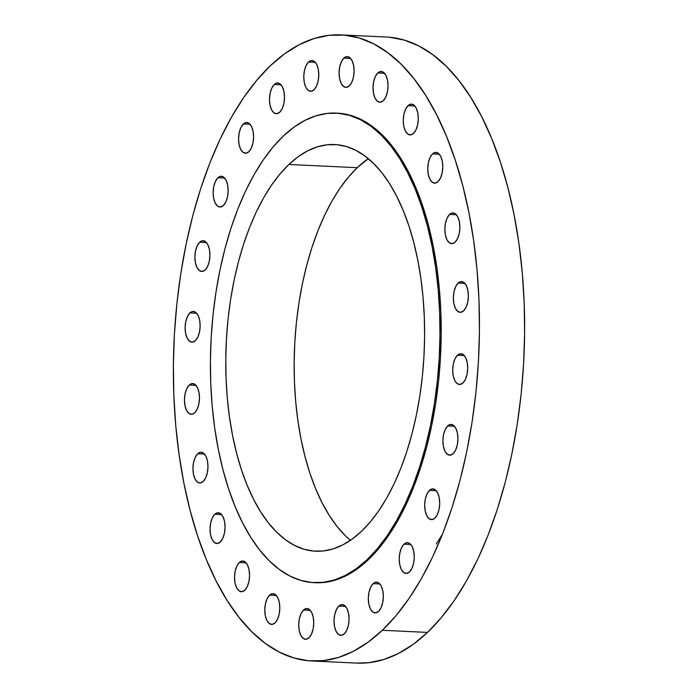 <?xml version="1.0" encoding="UTF-8"?>
<svg xmlns="http://www.w3.org/2000/svg" width="698" height="698" viewBox="0 0 698 698"><rect width="100%" height="100%" fill="white"/><g stroke="black" fill="none" stroke-linecap="round" stroke-linejoin="round"><path stroke-width="1.05" d="M243.34 123.982L250.111 124.296L243.34 123.982L246.228 122.49L249.09 123.337L251.498 126.399L253.077 131.198L253.601 137.009L252.973 142.95L251.297 148.107L248.828 151.71A15.391 7.486 92.7 0 1 245.364 153.22A15.391 7.486 92.7 0 1 238.637 141.083A15.391 7.486 92.7 0 1 243.34 123.982A15.391 7.486 92.7 0 1 246.804 122.473A15.391 7.486 92.7 0 1 253.531 134.609A15.391 7.486 92.7 0 1 248.828 151.71L245.94 153.194L243.079 152.347L240.67 149.293L239.082 144.495L238.568 138.675L239.196 132.742L240.871 127.577L243.34 123.982M217.898 177.772L224.677 178.086L217.898 177.772L220.786 176.28L223.648 177.135L226.056 180.189L227.644 184.987L228.159 190.798L227.531 196.74L225.855 201.905L223.386 205.5A15.391 7.486 92.7 0 1 219.922 207.009A15.391 7.486 92.7 0 1 213.204 194.873A15.391 7.486 92.7 0 1 217.898 177.772A15.391 7.486 92.7 0 1 221.362 176.262A15.391 7.486 92.7 0 1 228.089 188.399A15.391 7.486 92.7 0 1 223.386 205.5L220.507 206.992L217.636 206.137L215.228 203.083L213.649 198.284L213.126 192.474L213.754 186.532L215.429 181.367L217.898 177.772M199.663 242.215L206.442 242.538L199.663 242.215L202.551 240.731L205.421 241.578L207.829 244.632L209.409 249.43L209.924 255.241L209.304 261.183L207.629 266.348L205.16 269.943A15.391 7.486 92.7 0 1 201.696 271.452A15.391 7.486 92.7 0 1 194.969 259.316A15.391 7.486 92.7 0 1 199.663 242.215A15.391 7.486 92.7 0 1 203.135 240.705A15.391 7.486 92.7 0 1 209.854 252.842A15.391 7.486 92.7 0 1 205.16 269.943L202.272 271.435L199.41 270.588L197.002 267.526L195.414 262.727L194.899 256.916L195.527 250.975L197.202 245.818L199.663 242.215M189.882 312.922L196.662 313.236L189.882 312.922L192.77 311.43L195.641 312.285L198.049 315.339L199.628 320.138L200.143 325.949L199.523 331.89L197.848 337.055L195.379 340.65A15.391 7.486 92.7 0 1 191.915 342.16A15.391 7.486 92.7 0 1 185.188 330.023A15.391 7.486 92.7 0 1 189.882 312.922A15.391 7.486 92.7 0 1 193.355 311.413A15.391 7.486 92.7 0 1 200.073 323.549A15.391 7.486 92.7 0 1 195.379 340.65L192.491 342.142L189.629 341.287L187.221 338.233L185.633 333.435L185.118 327.624L185.747 321.682L187.422 316.517L189.882 312.922M189.219 385.069L195.998 385.383L189.219 385.069L192.107 383.577L194.978 384.432L197.386 387.486L198.965 392.285L199.48 398.096L198.86 404.037L197.185 409.203L194.716 412.797A15.391 7.486 92.7 0 1 191.243 414.307A15.391 7.486 92.7 0 1 184.525 402.17A15.391 7.486 92.7 0 1 189.219 385.069A15.391 7.486 92.7 0 1 192.692 383.56A15.391 7.486 92.7 0 1 199.41 395.696A15.391 7.486 92.7 0 1 194.716 412.797L191.828 414.289L188.957 413.434L186.558 410.38L184.97 405.582L184.455 399.771L185.075 393.829L186.75 388.664L189.219 385.069M197.717 453.744L204.497 454.058L197.717 453.744L200.605 452.252L203.476 453.098L205.884 456.16L207.463 460.959L207.978 466.77L207.358 472.712L205.683 477.868L203.214 481.472A15.391 7.486 92.7 0 1 199.741 482.981A15.391 7.486 92.7 0 1 193.023 470.845A15.391 7.486 92.7 0 1 197.717 453.744A15.391 7.486 92.7 0 1 201.19 452.234A15.391 7.486 92.7 0 1 207.908 464.371A15.391 7.486 92.7 0 1 203.214 481.472L200.326 482.955L197.455 482.109L195.056 479.055L193.468 474.256L192.953 468.437L193.573 462.504L195.248 457.338L197.717 453.744M214.801 514.26L221.58 514.574L214.801 514.26L217.689 512.768L220.551 513.615L222.959 516.677L224.547 521.476L225.061 527.287L224.433 533.228L222.758 538.385L220.289 541.988A15.391 7.486 92.7 0 1 216.825 543.498A15.391 7.486 92.7 0 1 210.107 531.361A15.391 7.486 92.7 0 1 214.801 514.26A15.391 7.486 92.7 0 1 218.265 512.751A15.391 7.486 92.7 0 1 224.992 524.887A15.391 7.486 92.7 0 1 220.289 541.988L217.41 543.472L214.539 542.625L212.131 539.571L210.552 534.773L210.028 528.962L210.656 523.02L212.332 517.855L214.801 514.26M239.301 562.492L246.08 562.815L239.301 562.492L242.189 561.009L245.059 561.855L247.458 564.909L249.046 569.708L249.561 575.527L248.942 581.46L247.267 586.625L244.797 590.229A15.391 7.486 92.7 0 1 241.325 591.73A15.391 7.486 92.7 0 1 234.607 579.593A15.391 7.486 92.7 0 1 239.301 562.492A15.391 7.486 92.7 0 1 242.773 560.991A15.391 7.486 92.7 0 1 249.491 573.119A15.391 7.486 92.7 0 1 244.797 590.229L241.909 591.712L239.039 590.866L236.631 587.812L235.052 583.005L234.537 577.194L235.156 571.261L236.831 566.095L239.301 562.492M269.55 595.167L276.329 595.481L269.55 595.167L272.438 593.675L275.309 594.53L277.717 597.584L279.296 602.383L279.811 608.194L279.191 614.135L277.516 619.3L275.047 622.895A15.391 7.486 92.7 0 1 271.574 624.405A15.391 7.486 92.7 0 1 264.856 612.268A15.391 7.486 92.7 0 1 269.55 595.167A15.391 7.486 92.7 0 1 273.023 593.658A15.391 7.486 92.7 0 1 279.741 605.794A15.391 7.486 92.7 0 1 275.047 622.895L272.159 624.387L269.288 623.532L266.88 620.478L265.301 615.68L264.786 609.869L265.406 603.927L267.081 598.762L269.55 595.167M303.49 610.043L310.27 610.366L303.49 610.043L306.378 608.56L309.24 609.406L311.648 612.46L313.236 617.259L313.751 623.078L313.123 629.011L311.448 634.177L308.978 637.771A15.391 7.486 92.7 0 1 305.515 639.281A15.391 7.486 92.7 0 1 298.796 627.144A15.391 7.486 92.7 0 1 303.49 610.043A15.391 7.486 92.7 0 1 306.954 608.534A15.391 7.486 92.7 0 1 313.681 620.67A15.391 7.486 92.7 0 1 308.978 637.771L306.099 639.263L303.229 638.417L300.821 635.355L299.241 630.556L298.718 624.745L299.346 618.803L301.021 613.647L303.49 610.043M338.8 606.117L345.58 606.431L338.8 606.117L341.688 604.625L344.559 605.48L346.967 608.534L348.546 613.333L349.061 619.143L348.442 625.085L346.766 630.25L344.297 633.845A15.391 7.486 92.7 0 1 340.833 635.355A15.391 7.486 92.7 0 1 334.106 623.218A15.391 7.486 92.7 0 1 338.8 606.117A15.391 7.486 92.7 0 1 342.273 604.608A15.391 7.486 92.7 0 1 348.991 616.744A15.391 7.486 92.7 0 1 344.297 633.845L341.409 635.337L338.547 634.491L336.139 631.428L334.551 626.63L334.037 620.819L334.665 614.877L336.34 609.72L338.8 606.117M373.09 583.65L379.86 583.964L373.09 583.65L375.969 582.158L378.839 583.013L381.248 586.067L382.827 590.866L383.35 596.677L382.722 602.618L381.047 607.784L378.578 611.378A15.391 7.486 92.7 0 1 375.114 612.888A15.391 7.486 92.7 0 1 368.387 600.751A15.391 7.486 92.7 0 1 373.09 583.65A15.391 7.486 92.7 0 1 376.554 582.141A15.391 7.486 92.7 0 1 383.272 594.277A15.391 7.486 92.7 0 1 378.578 611.378L375.69 612.87L372.828 612.024L370.42 608.961L368.832 604.163L368.317 598.352L368.945 592.41L370.621 587.254L373.09 583.65M404.002 544.178L410.773 544.492L404.002 544.178L406.89 542.686L409.752 543.533L412.16 546.595L413.74 551.394L414.263 557.205L413.635 563.146L411.96 568.303L409.49 571.906A15.391 7.486 92.7 0 1 406.027 573.416A15.391 7.486 92.7 0 1 399.3 561.279A15.391 7.486 92.7 0 1 404.002 544.178A15.391 7.486 92.7 0 1 407.466 542.669A15.391 7.486 92.7 0 1 414.193 554.805A15.391 7.486 92.7 0 1 409.49 571.906L406.602 573.39L403.741 572.543L401.333 569.489L399.745 564.691L399.23 558.88L399.858 552.938L401.533 547.773L404.002 544.178M429.445 490.38L436.215 490.703L429.445 490.38L432.324 488.897L435.194 489.743L437.602 492.797L439.182 497.595L439.705 503.415L439.077 509.348L437.402 514.513L434.933 518.108A15.391 7.486 92.7 0 1 431.469 519.617A15.391 7.486 92.7 0 1 424.742 507.481A15.391 7.486 92.7 0 1 429.445 490.38A15.391 7.486 92.7 0 1 432.908 488.87A15.391 7.486 92.7 0 1 439.627 501.007A15.391 7.486 92.7 0 1 434.933 518.108L432.045 519.6L429.183 518.754L426.775 515.691L425.187 510.892L424.672 505.082L425.3 499.14L426.975 493.983L429.445 490.38M447.671 425.937L454.45 426.251L447.671 425.937L450.559 424.445L453.421 425.3L455.829 428.354L457.417 433.153L457.932 438.963L457.303 444.905L455.628 450.07L453.159 453.665A15.391 7.486 92.7 0 1 449.695 455.175A15.391 7.486 92.7 0 1 442.977 443.038A15.391 7.486 92.7 0 1 447.671 425.937A15.391 7.486 92.7 0 1 451.135 424.428A15.391 7.486 92.7 0 1 457.862 436.564A15.391 7.486 92.7 0 1 453.159 453.665L450.28 455.157L447.409 454.311L445.001 451.248L443.422 446.45L442.898 440.639L443.527 434.697L445.202 429.54L447.671 425.937M457.452 355.23L464.231 355.552L457.452 355.23L460.34 353.746L463.202 354.593L465.61 357.646L467.198 362.445L467.712 368.265L467.084 374.198L465.409 379.363L462.94 382.958A15.391 7.486 92.7 0 1 459.476 384.467A15.391 7.486 92.7 0 1 452.758 372.331A15.391 7.486 92.7 0 1 457.452 355.23A15.391 7.486 92.7 0 1 460.916 353.72A15.391 7.486 92.7 0 1 467.643 365.857A15.391 7.486 92.7 0 1 462.94 382.958L460.061 384.45L457.19 383.603L454.782 380.541L453.203 375.742L452.679 369.931L453.307 363.99L454.983 358.833L457.452 355.23M274.253 84.502L281.032 84.824L274.253 84.502L277.141 83.018L280.003 83.865L282.411 86.918L283.999 91.717L284.514 97.528L283.885 103.47L282.21 108.635L279.741 112.23A15.391 7.486 92.7 0 1 276.277 113.739A15.391 7.486 92.7 0 1 269.55 101.603A15.391 7.486 92.7 0 1 274.253 84.502A15.391 7.486 92.7 0 1 277.717 82.992A15.391 7.486 92.7 0 1 284.444 95.129A15.391 7.486 92.7 0 1 279.741 112.23L276.853 113.722L273.991 112.875L271.583 109.813L270.004 105.014L269.48 99.203L270.109 93.262L271.784 88.105L274.253 84.502M308.533 62.035L315.313 62.358L308.533 62.035L311.421 60.543L314.283 61.398L316.691 64.452L318.279 69.25L318.794 75.061L318.166 81.003L316.491 86.168L314.021 89.763A15.391 7.486 92.7 0 1 310.558 91.272A15.391 7.486 92.7 0 1 303.839 79.136A15.391 7.486 92.7 0 1 308.533 62.035A15.391 7.486 92.7 0 1 311.997 60.525A15.391 7.486 92.7 0 1 318.724 72.662A15.391 7.486 92.7 0 1 314.021 89.763L311.142 91.255L308.272 90.408L305.864 87.346L304.284 82.547L303.761 76.736L304.389 70.795L306.064 65.638L308.533 62.035M343.844 58.108L350.623 58.423L343.844 58.108L346.731 56.617L349.602 57.472L352.01 60.525L353.589 65.324L354.104 71.135L353.485 77.077L351.809 82.242L349.34 85.837A15.391 7.486 92.7 0 1 345.876 87.346A15.391 7.486 92.7 0 1 339.149 75.21A15.391 7.486 92.7 0 1 343.844 58.108A15.391 7.486 92.7 0 1 347.316 56.599A15.391 7.486 92.7 0 1 354.034 68.736A15.391 7.486 92.7 0 1 349.34 85.837L346.452 87.329L343.591 86.482L341.182 83.42L339.594 78.621L339.08 72.81L339.708 66.868L341.383 61.703L343.844 58.108M377.784 72.985L384.563 73.307L377.784 72.985L380.672 71.501L383.534 72.348L385.942 75.401L387.53 80.2L388.044 86.02L387.416 91.953L385.741 97.118L383.281 100.713A15.391 7.486 92.7 0 1 379.808 102.222A15.391 7.486 92.7 0 1 373.09 90.086A15.391 7.486 92.7 0 1 377.784 72.985A15.391 7.486 92.7 0 1 381.248 71.475A15.391 7.486 92.7 0 1 387.975 83.612A15.391 7.486 92.7 0 1 383.281 100.713L380.393 102.205L377.522 101.358L375.114 98.296L373.535 93.497L373.02 87.686L373.639 81.745L375.315 76.588L377.784 72.985M408.033 105.66L414.813 105.974L408.033 105.66L410.921 104.168L413.792 105.014L416.191 108.077L417.779 112.875L418.294 118.686L417.674 124.628L415.999 129.793L413.53 133.388A15.391 7.486 92.7 0 1 410.058 134.897A15.391 7.486 92.7 0 1 403.339 122.761A15.391 7.486 92.7 0 1 408.033 105.66A15.391 7.486 92.7 0 1 411.506 104.15A15.391 7.486 92.7 0 1 418.224 116.287A15.391 7.486 92.7 0 1 413.53 133.388L410.642 134.88L407.772 134.025L405.364 130.971L403.784 126.172L403.269 120.361L403.889 114.42L405.564 109.254L408.033 105.66M432.533 153.9L439.312 154.214L432.533 153.9L435.421 152.408L438.292 153.255L440.7 156.317L442.279 161.116L442.794 166.927L442.174 172.868L440.499 178.025L438.03 181.628A15.391 7.486 92.7 0 1 434.566 183.138A15.391 7.486 92.7 0 1 427.839 171.001A15.391 7.486 92.7 0 1 432.533 153.9A15.391 7.486 92.7 0 1 436.006 152.391A15.391 7.486 92.7 0 1 442.724 164.527A15.391 7.486 92.7 0 1 438.03 181.628L435.142 183.112L432.271 182.265L429.872 179.212L428.284 174.413L427.769 168.593L428.398 162.66L430.064 157.495L432.533 153.9M458.115 283.083L464.894 283.405L458.115 283.083L461.003 281.599L463.865 282.446L466.273 285.499L467.861 290.298L468.375 296.118L467.747 302.051L466.072 307.216L463.612 310.819A15.391 7.486 92.7 0 1 460.139 312.32A15.391 7.486 92.7 0 1 453.421 300.184A15.391 7.486 92.7 0 1 458.115 283.083A15.391 7.486 92.7 0 1 461.579 281.573A15.391 7.486 92.7 0 1 468.306 293.71A15.391 7.486 92.7 0 1 463.612 310.819L460.724 312.303L457.853 311.456L455.445 308.394L453.866 303.595L453.351 297.784L453.97 291.843L455.646 286.686L458.115 283.083M449.617 214.417L456.396 214.731L449.617 214.417L452.505 212.925L455.366 213.771L457.775 216.834L459.363 221.632L459.877 227.443L459.249 233.385L457.574 238.541L455.113 242.145A15.391 7.486 92.7 0 1 451.641 243.654A15.391 7.486 92.7 0 1 444.923 231.518A15.391 7.486 92.7 0 1 449.617 214.417A15.391 7.486 92.7 0 1 453.081 212.907A15.391 7.486 92.7 0 1 459.808 225.044A15.391 7.486 92.7 0 1 455.113 242.145L452.225 243.628L449.355 242.782L446.947 239.728L445.368 234.929L444.853 229.119L445.472 223.177L447.148 218.012L449.617 214.417M311.744 660.98L356.914 663.1A313.385 152.522 -87.3 0 0 427.49 632.405L382.321 630.285A313.385 152.522 92.7 0 1 311.744 660.98A313.385 152.522 92.7 0 1 174.832 413.87A313.385 152.522 92.7 0 1 270.51 65.595L256.812 80.226L243.785 97.432L231.553 117.055L220.236 138.893L209.941 162.747L200.771 188.39L192.805 215.569L186.13 244.021L180.808 273.468L176.882 303.639L174.395 334.237L173.383 364.967L173.837 395.53L175.756 425.632L179.133 454.991L183.923 483.321L190.092 510.343L197.569 535.802L206.294 559.447L216.171 581.059L227.103 600.428L239.004 617.364L251.734 631.707L265.196 643.312L279.235 652.08L293.736 657.917L308.551 660.762L323.54 660.605L338.547 657.429L353.45 651.269L368.082 642.195L382.321 630.285L427.49 632.405A313.385 152.522 -87.3 0 0 523.168 284.13A313.385 152.522 -87.3 0 0 386.256 37.02L341.086 34.9A313.385 152.522 92.7 0 1 477.999 282.009A313.385 152.522 92.7 0 1 382.321 630.285L396.019 615.662L409.045 598.448L421.278 578.834L432.594 556.987L442.89 533.132L452.06 507.49L460.026 480.32L466.7 451.868L472.023 422.412L475.949 392.241L478.435 361.651L479.447 330.922L478.994 300.358L477.074 270.248L473.698 240.889L468.899 212.567L462.739 185.546L455.262 160.086L446.537 136.433L436.66 114.821L425.728 95.452L413.827 78.516L401.097 64.172L387.634 52.568L373.596 43.8L359.095 37.971L344.28 35.118L329.29 35.284L314.274 38.46L299.381 44.611L284.74 53.685L270.51 65.595A313.385 152.522 92.7 0 1 341.086 34.9M357.245 167.686A203.563 99.072 -87.3 0 0 294.207 358.371A203.563 99.072 -87.3 0 0 350.431 540.313L345.056 535.41L336.776 526.091L329.055 515.089L321.953 502.516L315.531 488.478L309.868 473.113L305.009 456.579L301.004 439.025L297.889 420.624L295.699 401.551L294.451 381.998L294.155 362.149L294.818 342.186L296.432 322.31L298.98 302.714L302.435 283.589L306.771 265.1L311.945 247.45L317.904 230.794L324.587 215.298L331.943 201.111L339.891 188.373L348.346 177.196L357.245 167.686L288.876 164.484L357.245 167.686L368.317 158.664A203.563 99.072 -87.3 0 0 357.245 167.686M361.512 531.283A203.563 99.072 92.7 0 1 315.662 551.219A203.563 99.072 92.7 0 1 226.728 390.706A203.563 99.072 92.7 0 1 288.876 164.484L298.125 156.753L307.635 150.855L317.311 146.859L327.065 144.791L336.794 144.687L346.417 146.536L355.84 150.332L364.958 156.02L373.7 163.559L381.972 172.877L389.702 183.879L396.804 196.461L403.217 210.499L408.888 225.864L413.74 242.398L417.744 259.953L420.859 278.354L423.058 297.418L424.305 316.971L424.602 336.829L423.939 356.783L422.325 376.658L419.777 396.255L416.313 415.389L411.977 433.868L406.812 451.519L400.853 468.175L394.161 483.67L386.814 497.857L378.866 510.604L370.402 521.781L361.512 531.283L352.263 539.022L342.753 544.911L333.077 548.916L323.322 550.975L313.594 551.08L303.97 549.23L294.547 545.435L285.43 539.746L276.687 532.208L268.416 522.889L260.686 511.887L253.583 499.306L247.171 485.267L241.499 469.911L236.648 453.368L232.643 435.822L229.529 417.421L227.339 398.349L226.082 378.796L225.786 358.938L226.449 338.984L228.063 319.108L230.61 299.512L234.074 280.378L238.411 261.898L243.585 244.248L249.535 227.592L256.227 212.096L263.574 197.909L271.522 185.162L279.985 173.985L288.876 164.484A203.563 99.072 92.7 0 1 334.726 144.547A203.563 99.072 92.7 0 1 423.66 305.061A203.563 99.072 92.7 0 1 361.512 531.283M314.187 582.664L315.409 582.725A235.043 114.393 -87.3 0 0 368.343 559.7L367.122 559.648L368.343 559.7A235.043 114.393 -87.3 0 0 440.106 298.491A235.043 114.393 -87.3 0 0 337.422 113.163L336.2 113.102A235.043 114.393 92.7 0 1 438.885 298.439A235.043 114.393 92.7 0 1 367.122 559.648A235.043 114.393 92.7 0 1 314.187 582.664A235.043 114.393 92.7 0 1 211.503 397.328A235.043 114.393 92.7 0 1 283.266 136.127A235.043 114.393 92.7 0 1 336.2 113.102M367.122 559.648L377.4 548.672L387.163 535.767L396.342 521.048L404.831 504.671L412.553 486.776L419.428 467.547L425.405 447.165L430.404 425.824L434.4 403.741L437.341 381.108L439.208 358.161L439.967 335.119L439.627 312.198L438.187 289.618L435.657 267.596L432.062 246.35L427.438 226.082L421.828 206.992L415.284 189.254L407.876 173.043L399.675 158.516L390.758 145.812L381.204 135.063L371.109 126.355L360.578 119.777L349.707 115.406L338.591 113.268L327.353 113.39L316.089 115.772L304.921 120.388L293.945 127.193L283.266 136.127L272.988 147.095L263.225 159.999L254.046 174.718L245.556 191.095L237.844 208.99L230.959 228.22L224.992 248.601L219.983 269.943L215.987 292.034L213.047 314.658L211.18 337.605L210.421 360.648L210.761 383.577L212.201 406.157L214.731 428.171L218.326 449.416L222.95 469.684L228.56 488.775L235.104 506.512L242.511 522.723L250.713 537.251L259.63 549.954L269.184 560.712L279.279 569.411L289.81 575.99L300.69 580.361L311.797 582.498L323.034 582.376L334.298 579.994L345.466 575.379L356.451 568.573L367.122 559.648M337.326 113.155L350.92 115.458L361.8 119.838L372.331 126.408L382.425 135.115L391.979 145.873L400.896 158.577L409.098 173.104L416.505 189.306L423.049 207.044L428.659 226.143L433.284 246.411L436.878 267.657L439.408 289.67L440.848 312.25L441.188 335.171L440.429 358.222L438.562 381.169L435.622 403.793L431.626 425.885L426.618 447.226L420.65 467.608L413.766 486.838L406.053 504.724L397.563 521.109L388.385 535.82L378.621 548.733L368.343 559.7L357.664 568.634L346.688 575.44L335.52 580.055L324.256 582.437L315.322 582.717M356.791 663.091L368.71 662.716L383.726 659.54L398.619 653.389L413.26 644.315L427.49 632.405L441.188 617.774L454.215 600.568L466.447 580.945L477.764 559.107L488.059 535.253L497.229 509.61L505.195 482.431L511.87 453.979L517.192 424.532L521.118 394.361L523.605 363.763L524.617 333.033L524.163 302.47L522.244 272.368L518.867 243.009L514.077 214.679L507.908 187.657L500.431 162.198L491.706 138.553L481.829 116.941L470.897 97.572L458.996 80.636L446.266 66.293L432.804 54.688L418.765 45.92L404.264 40.083L389.449 37.238M436.206 544.012L442.453 534.24"/></g></svg>
